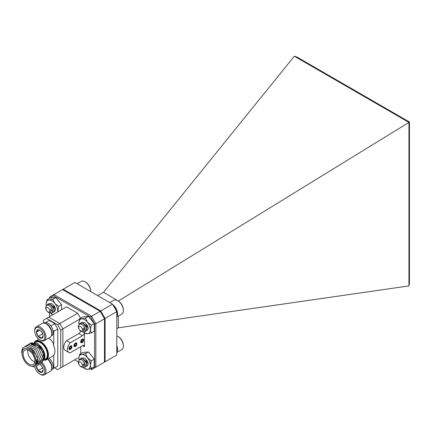 <?xml version="1.0" encoding="UTF-8"?>
<svg xmlns="http://www.w3.org/2000/svg" width="431" height="431" viewBox="0 0 431 431"><rect width="100%" height="100%" fill="white"/><g stroke="black" fill="none" stroke-linecap="round" stroke-linejoin="round"><path stroke-width="0.65" d="M112.48 304.162L116.796 311.635L105.089 318.39L100.773 310.923L112.48 304.162L74.892 282.456L53.94 294.556L91.528 316.257L100.159 311.279L62.565 289.573M100.773 364.292L116.796 355.042L116.796 311.635M100.773 310.923L63.179 289.217M105.089 361.803L105.089 318.39M118.336 316.036L118.336 327.824L116.796 328.713M118.11 300.913L103.548 292.24L97.692 295.623M103.548 292.24L294.325 56.213L297.051 57.107L409.45 122L409.45 283.129L408.933 285.925L408.933 122.399L118.336 301.043M118.336 327.824L408.933 285.925M408.933 122.399L294.325 56.213M409.45 122L408.938 122.382M70.425 345.991A2.042 1.18 120 0 0 69.089 347.79A2.042 1.18 120 0 0 69.402 349.428A2.042 1.18 120 0 0 70.425 349.325A2.042 1.18 120 0 0 71.756 347.526A2.042 1.18 120 0 0 71.444 345.888A2.042 1.18 120 0 0 70.425 345.991M75.414 343.108A2.042 1.18 120 0 0 74.078 344.908A2.042 1.18 120 0 0 74.391 346.546A2.042 1.18 120 0 0 75.414 346.443A2.042 1.18 120 0 0 76.75 344.644A2.042 1.18 120 0 0 76.438 343.006A2.042 1.18 120 0 0 75.414 343.108M82.132 339.229A2.042 1.18 120 0 0 80.796 341.029A2.042 1.18 120 0 0 81.109 342.667A2.042 1.18 120 0 0 82.132 342.564A2.042 1.18 120 0 0 83.469 340.765A2.042 1.18 120 0 0 83.156 339.127A2.042 1.18 120 0 0 82.132 339.229M90.171 368.844L90.661 369.125L94.61 366.84L94.61 324.026L90.661 317.178L53.579 295.768L49.624 298.263M49.624 313.019L49.624 316.613M74.585 359.842L78.377 362.035M84.444 346.766L82.515 345.657A2.726 1.573 -60 0 1 83.878 345.522A2.726 1.573 -60 0 1 84.444 346.766L84.444 332.888M80.742 353.592L80.742 346.68M59.79 368.381L77.666 358.064M77.666 313.235L66.573 306.829L48.698 317.146L59.79 323.552L48.698 317.146L46.543 318.39L57.635 324.796L77.666 313.235L80.5 318.148M104.469 318.746L95.844 323.729L95.844 367.137L104.469 362.159L104.469 318.746L100.159 311.279L104.469 318.746M84.395 332.861A2.726 1.573 -60 0 1 82.515 335.695L78.819 333.556L66.573 340.63A6.637 3.831 120 0 0 65.103 350.29L68.798 352.429A6.637 3.831 120 0 0 70.269 352.725L82.515 345.657M78.819 333.556A2.726 1.573 120 0 0 80.629 331.046M79.482 319.301L62.872 328.891L59.79 323.552L62.872 328.891L62.872 366.603L62.872 328.891L60.717 330.135L60.717 367.848L62.872 366.603M94.61 366.84L95.844 367.137L91.528 369.626L90.661 369.125M90.661 317.178L91.528 316.257L95.844 323.729L94.61 324.026M49.624 298.053L49.624 297.045L53.94 294.556L53.579 295.768M82.515 335.695L70.269 342.764A6.637 3.831 120 0 0 68.798 352.429M70.269 342.764L66.573 340.63M60.717 367.848L57.635 369.626L54.505 367.821M43.461 323.11L43.461 320.174L46.543 318.39M60.717 330.135L57.635 324.796M44.538 323.228A7.494 4.326 60 0 1 50.411 327.899A7.494 4.326 60 0 1 51.521 335.323M43.714 323.11L44.151 322.862A7.494 4.326 60 0 1 51.645 327.188A7.494 4.326 60 0 1 51.645 335.841L51.214 336.094M47.825 358.953A7.494 4.326 60 0 1 51.494 369.572M49.059 358.242A7.494 4.326 60 0 1 52.986 364.777A7.494 4.326 60 0 1 51.645 370.035L51.181 370.304M46.667 324.204L46.101 323.875L46.667 324.204A7.176 4.143 60 0 1 51.742 332.991L51.742 333.642A7.973 4.606 -120 0 0 46.101 323.875L46.101 323.875A7.973 4.606 -120 0 0 42.114 323.482L36.339 326.817A7.973 4.606 60 0 1 40.325 327.21A7.973 4.606 60 0 1 45.535 334.24A7.973 4.606 60 0 1 44.312 340.63A7.973 4.606 60 0 1 40.325 340.231L39.765 339.908A7.176 4.143 -120 0 0 44.84 336.977A7.176 4.143 -120 0 0 39.765 328.19A7.176 4.143 -120 0 0 34.69 331.116A7.176 4.143 -120 0 0 39.765 339.908L40.325 340.231M44.312 340.63L50.088 337.295A7.973 4.606 -120 0 0 51.742 333.642M39.765 337.899A4.719 2.726 -120 0 0 41.43 338.346A4.719 2.726 -120 0 0 43.1 335.975A4.719 2.726 -120 0 0 41.43 331.676A4.719 2.726 -120 0 0 39.765 330.194A4.719 2.726 -120 0 0 38.095 329.747A4.719 2.726 -120 0 0 36.43 332.123A4.719 2.726 -120 0 0 38.095 336.422A4.719 2.726 -120 0 0 39.765 337.899M39.991 330.34L38.095 329.747L36.43 332.123L38.095 336.422L40.212 337.123L41.43 338.346L43.1 335.975M34.69 331.116L34.69 330.469A7.973 4.606 60 0 1 36.339 326.817M41.688 332.015L42.771 334.117M39.727 330.216L36.43 332.123M42.427 333.917L38.095 336.422M47.658 359.045A7.176 4.143 60 0 1 51.742 367.147L51.742 367.799A7.973 4.606 -120 0 0 47.566 359.104M42.394 363.015A7.973 4.606 60 0 1 44.312 374.787L50.088 371.452A7.973 4.606 -120 0 0 51.742 367.799M34.879 366.975A7.176 4.143 -120 0 0 39.765 374.065A7.176 4.143 -120 0 0 44.77 372.039A7.176 4.143 -120 0 0 41.371 363.575M40.325 374.388L39.765 374.065L40.325 374.388A7.973 4.606 60 0 0 44.312 374.787M36.43 366.086A4.719 2.726 -120 0 0 36.43 366.28A4.719 2.726 -120 0 0 38.095 370.579A4.719 2.726 -120 0 0 39.765 372.055A4.719 2.726 -120 0 0 41.43 372.503A4.719 2.726 -120 0 0 43.1 370.132A4.719 2.726 -120 0 0 41.43 365.833A4.719 2.726 -120 0 0 39.884 364.427M36.43 366.28L38.095 370.579L40.212 371.285L41.43 372.503L43.1 370.132M41.688 366.172L42.771 368.273M42.427 368.074L38.095 370.579M70.425 348.808A1.412 0.814 120 0 0 70.921 348.367A1.412 0.814 120 0 0 71.417 347.084A1.412 0.814 120 0 0 70.921 346.373A1.412 0.814 120 0 0 70.425 346.508A1.412 0.814 120 0 0 69.924 346.95A1.412 0.814 120 0 0 69.429 348.232A1.412 0.814 120 0 0 69.924 348.943A1.412 0.814 120 0 0 70.425 348.808M69.429 348.232L69.924 348.943L70.921 348.367L71.417 347.084L70.921 346.373L70.463 346.502M68.944 348.512A2.09 1.207 120 0 0 70.425 349.363A2.09 1.207 120 0 0 71.902 346.804A2.09 1.207 120 0 0 70.425 345.948A2.09 1.207 120 0 0 68.944 348.512M70.431 346.513L71.417 347.084M69.558 347.58L70.921 348.367M82.132 342.047A1.412 0.814 120 0 0 82.628 341.605A1.412 0.814 120 0 0 83.129 340.323A1.412 0.814 120 0 0 82.628 339.612A1.412 0.814 120 0 0 82.132 339.747A1.412 0.814 120 0 0 81.631 340.188A1.412 0.814 120 0 0 81.136 341.471A1.412 0.814 120 0 0 81.631 342.182A1.412 0.814 120 0 0 82.132 342.047M81.136 341.471L81.631 342.182L82.628 341.605L83.129 340.323L82.628 339.612L82.176 339.741M80.651 341.751A2.09 1.207 120 0 0 82.132 342.607A2.09 1.207 120 0 0 83.609 340.043A2.09 1.207 120 0 0 82.132 339.192A2.09 1.207 120 0 0 80.651 341.751M82.143 339.752L83.129 340.323M81.27 340.819L82.628 341.605M75.414 345.926A1.412 0.814 120 0 0 75.915 345.484A1.412 0.814 120 0 0 76.411 344.202A1.412 0.814 120 0 0 75.915 343.491A1.412 0.814 120 0 0 75.414 343.626A1.412 0.814 120 0 0 74.919 344.067A1.412 0.814 120 0 0 74.418 345.35A1.412 0.814 120 0 0 74.919 346.061A1.412 0.814 120 0 0 75.414 345.926M74.418 345.35L74.919 346.061L75.915 345.484L76.411 344.202L75.915 343.491L75.457 343.62M73.938 345.63A2.09 1.207 120 0 0 75.414 346.481A2.09 1.207 120 0 0 76.896 343.922A2.09 1.207 120 0 0 75.414 343.065A2.09 1.207 120 0 0 73.938 345.63M75.425 343.631L76.411 344.202M74.552 344.698L75.915 345.484M44.598 359.659L45.406 359.19A9.805 5.662 -120 0 0 46.909 351.335A9.805 5.662 -120 0 0 40.503 342.693A9.805 5.662 -120 0 0 35.601 342.209L33.068 343.674A9.805 5.662 60 0 1 37.971 344.159A9.805 5.662 60 0 1 44.743 357.773M30.612 343.577L37.454 343.426L43.752 350.818L44.662 359.265M28.979 350.592A8.281 4.779 -120 0 0 24.842 350.182A8.281 4.779 -120 0 0 23.57 356.82A8.281 4.779 -120 0 0 28.979 364.114A8.281 4.779 -120 0 0 33.117 364.524A8.281 4.779 -120 0 0 34.388 357.886A8.281 4.779 -120 0 0 28.979 350.592M27.853 350.069A8.281 4.779 -120 0 0 33.602 361.442A8.281 4.779 -120 0 0 34.722 361.97M38.768 339.219L35.407 341.163A10.807 6.239 60 0 1 40.81 341.697A10.807 6.239 60 0 1 47.873 351.222A10.807 6.239 60 0 1 46.214 359.88L53.304 355.79A10.807 6.239 -120 0 0 53.751 355.483L53.137 355.839A10.807 6.239 -120 0 0 53.137 344.493L53.751 344.137A10.807 6.239 -120 0 0 48.681 338.103M52.727 368.85L57.759 365.946L57.759 329.047L54.678 323.713A27.234 15.726 -120 0 0 51.903 321.882A27.234 15.726 -120 0 0 49.129 320.508L45.664 322.512M31.786 344.412L36.883 344.784L43.122 352.046L43.089 360.359M31.792 344.407L33.349 343.895L36.942 344.746L40.541 347.747L44.264 356.534L43.084 360.397M22.908 349.983A9.805 5.662 -120 0 0 22.046 353.35A9.805 5.662 -120 0 0 28.979 365.359A9.805 5.662 -120 0 0 33.882 365.844A9.805 5.662 -120 0 0 35.385 357.989A9.805 5.662 -120 0 0 28.979 349.347A9.805 5.662 -120 0 0 24.077 348.862A9.805 5.662 -120 0 0 22.908 349.983L22.525 348.194L25.747 346.265L34.216 350.856L38.58 361.297L34.728 366.991L31.587 366.275M24.114 348.841L25.644 348.34L29.243 349.196L32.837 352.197L36.56 360.984L34.722 365.359L33.882 365.844M30.72 348.34L37.513 357.11L36.204 364.502L38.1 360.09L34.378 351.308L30.784 348.307M37.745 363.613L35.983 363.99M36.904 363.942L35.967 364.028M37.804 363.581L36.964 363.909M31.555 344.843L35.342 345.673M31.501 344.827L35.401 345.64M24.799 346.459L27.288 345.376L35.757 349.967L40.121 360.402L37.082 365.957M26.339 345.57L28.829 344.482L37.298 349.078L41.662 359.513L38.623 365.068M27.88 344.681L30.369 343.593L38.838 348.189L43.202 358.624L40.164 364.179M29.421 343.793L31.91 342.704L40.379 347.3L44.743 357.735L41.705 363.29M22.525 348.194L21.55 352.283L22.046 353.35M53.751 344.137L53.751 331.364L52.706 329.548M53.751 368.257L53.751 355.483M42.044 348.722A10.807 6.239 -120 0 0 42.238 349.094M42.761 349.999A10.807 6.239 -120 0 0 44.048 351.831M54.678 323.713L50.826 325.938M57.759 329.047L53.751 331.364M112.674 304.496A7.973 4.606 60 0 1 117.55 314.382A7.973 4.606 60 0 1 116.796 316.634M116.796 316.925L121.698 314.097A7.973 4.606 -120 0 0 123.325 311.047A7.973 4.606 -120 0 0 123.352 310.444A7.973 4.606 -120 0 0 117.711 300.682A7.973 4.606 -120 0 0 113.725 300.283L109.749 302.584M78.733 327.388A2.591 1.498 -120 0 0 80.387 330.647A2.591 1.498 -120 0 0 82.386 329.893A2.591 1.498 -120 0 0 80.732 326.633A2.591 1.498 -120 0 0 78.733 327.388M83.135 328.25L85.144 329.995A4.881 2.818 -120 0 0 84.115 326.547C81.281 323.266 79.374 323.115 78.383 326.1C77.898 329.591 82.892 333.831 83.35 330.523A3.464 1.999 -120 0 0 83.431 330.065A3.464 1.999 -120 0 0 83.135 328.25L83.576 329.984L83.145 331.137M83.275 325.502L85.042 328.433M84.907 324.694L86.583 327.538M84.115 326.547L85.343 330.221L84.417 332.042M85.144 329.995L84.325 332.102L81.992 331.687M80.311 323.153L83.388 323.417L86.459 327.199L86.884 329.332L85.958 331.153M79.331 324.198L80.214 323.207L83.199 323.525L86.265 327.312L86.69 329.446L86.195 330.943L85.074 331.396M81.852 322.264L84.74 322.636L87.805 326.423L88.231 328.551M81.163 322.841L81.755 322.313M117.711 300.682L118.277 301.005A7.176 4.143 60 0 1 123.352 309.797L123.352 310.444M116.796 314.167L116.92 314.091A7.844 4.531 -120 0 0 116.796 312.637M116.316 310.805A7.844 4.531 -120 0 0 113.886 306.592M116.796 315.325A7.844 4.531 -120 0 0 116.909 314.441L116.796 314.371M86.674 324.414A4.789 2.764 60 0 1 87.983 328.266A4.789 2.764 60 0 1 86.539 330.636M83.576 332.285A8.173 4.719 -120 0 0 84.595 332.98A8.173 4.719 -120 0 0 87.488 333.756A8.173 4.719 -120 0 0 90.375 329.645A8.173 4.719 -120 0 0 87.488 322.199A8.173 4.719 -120 0 0 81.707 318.865A8.173 4.719 -120 0 0 78.819 322.975A8.173 4.719 -120 0 0 78.959 324.521M84.595 332.98L87.488 333.756L91.27 332.98L94.227 331.272L94.227 323.568L88.447 316.381L82.671 316.898L79.713 318.606L78.819 322.975M87.929 327.533A4.644 2.683 60 0 1 86.114 325.405M91.27 332.98L90.375 329.645L91.27 325.276L94.227 323.568M91.27 325.276L87.488 322.199L85.489 318.089L88.447 316.381M85.489 318.089L81.707 318.865L79.713 318.606M85.252 325.464A3.701 2.139 -120 0 0 85.904 326.515M86.674 359.998A4.789 2.764 60 0 1 87.983 363.845A4.789 2.764 60 0 1 86.539 366.215M83.576 367.869A8.173 4.719 -120 0 0 84.595 368.559A8.173 4.719 -120 0 0 87.488 369.335A8.173 4.719 -120 0 0 90.375 365.224A8.173 4.719 -120 0 0 87.488 357.778A8.173 4.719 -120 0 0 81.707 354.444A8.173 4.719 -120 0 0 78.819 358.554A8.173 4.719 -120 0 0 78.959 360.1M84.595 368.559L87.488 369.335L91.27 368.559L94.227 366.851L94.227 359.147L88.447 351.96L82.671 352.477L79.713 354.185L78.819 358.554M87.929 363.112A4.644 2.683 60 0 1 86.114 360.984M91.27 368.559L90.375 365.224L91.27 360.855L94.227 359.147M91.27 360.855L87.488 357.778L85.489 353.668L88.447 351.96M85.489 353.668L81.707 354.444L79.713 354.185M85.252 361.049A3.701 2.139 -120 0 0 85.904 362.094M54.01 305.557A4.789 2.764 60 0 1 55.324 309.41A4.789 2.764 60 0 1 53.88 311.78M50.917 313.429A8.173 4.719 -120 0 0 51.935 314.124A8.173 4.719 -120 0 0 53.045 314.641M51.935 314.124L52.943 314.7M61.563 309.722L61.563 304.712L55.788 297.525L50.007 298.042L47.049 299.75L46.16 304.119A8.173 4.719 -120 0 0 46.3 305.66M55.265 308.671A4.644 2.683 60 0 1 53.449 306.549M57.603 312.006A8.173 4.719 -120 0 0 57.711 310.789A8.173 4.719 -120 0 0 54.823 303.343A8.173 4.719 -120 0 0 49.048 300.008A8.173 4.719 -120 0 0 46.16 304.119M57.797 311.893L58.605 306.419L61.563 304.712M58.605 306.419L54.823 303.343L52.83 299.233L55.788 297.525M52.83 299.233L49.048 300.008L47.049 299.75M52.593 306.608A3.701 2.139 -120 0 0 53.245 307.659M116.796 349.746L116.92 349.676A7.844 4.531 -120 0 0 116.796 348.221M116.796 350.904A7.844 4.531 -120 0 0 116.909 350.02L116.796 349.956M116.796 345.608A7.973 4.606 60 0 1 117.55 349.961A7.973 4.606 60 0 1 116.796 352.213M116.796 352.51L121.698 349.676A7.973 4.606 -120 0 0 123.325 346.626A7.973 4.606 -120 0 0 123.352 346.028A7.973 4.606 -120 0 0 117.711 336.261A7.973 4.606 -120 0 0 116.796 335.819M78.733 362.967A2.591 1.498 -120 0 0 80.387 366.226A2.591 1.498 -120 0 0 82.386 365.472A2.591 1.498 -120 0 0 80.732 362.212A2.591 1.498 -120 0 0 78.733 362.967M83.135 363.834L85.144 365.574A4.881 2.818 -120 0 0 84.115 362.126C81.281 358.845 79.374 358.694 78.383 361.679C77.898 365.17 82.892 369.41 83.35 366.102A3.464 1.999 -120 0 0 83.431 365.644A3.464 1.999 -120 0 0 83.135 363.834L83.576 365.563L83.145 366.716M83.275 361.081L85.042 364.012M84.907 360.273L86.583 363.123M84.115 362.126L85.343 365.8L84.417 367.621M85.144 365.574L84.325 367.681L81.992 367.271M80.311 358.732L83.388 358.996L86.459 362.783L86.884 364.912L85.958 366.733M79.331 359.783L80.214 358.786L83.199 359.109L86.265 362.891L86.69 365.025L86.195 366.522L85.074 366.975M81.852 357.843L84.74 358.215L87.805 362.002L88.231 364.136M81.163 358.42L81.755 357.897M117.711 336.261L118.277 336.584A7.176 4.143 60 0 1 123.352 345.376L123.352 346.028M46.074 308.526A2.591 1.498 -120 0 0 47.722 311.791A2.591 1.498 -120 0 0 49.727 311.037A2.591 1.498 -120 0 0 48.073 307.772A2.591 1.498 -120 0 0 46.074 308.526M50.47 309.393L52.48 311.139A4.881 2.818 -120 0 0 51.456 307.691C48.622 304.41 46.71 304.259 45.724 307.238C45.233 310.735 50.228 314.969 50.686 311.667A3.464 1.999 -120 0 0 50.772 311.209A3.464 1.999 -120 0 0 50.47 309.393L50.917 311.123L50.486 312.281M50.616 306.646L52.377 309.571M52.243 305.838L53.918 308.682M51.456 307.691L52.684 311.365L51.758 313.186M52.48 311.139L51.661 313.245L49.333 312.831M47.647 304.297L50.729 304.561L53.8 308.343L54.225 310.476L53.299 312.297M46.672 305.342L47.55 304.345L50.535 304.669L53.606 308.456L54.031 310.584L53.536 312.087L52.415 312.54M49.188 303.402L52.076 303.78L55.146 307.567L55.572 309.695M48.498 303.979L49.091 303.456M85.052 281.82L85.613 282.149A7.176 4.143 60 0 1 90.688 290.936L90.688 291.577A7.973 4.606 -120 0 0 85.052 281.82A7.973 4.606 -120 0 0 81.06 281.427L77.084 283.722M44.495 360.106A10.371 5.986 -120 0 0 47.534 352.353A10.371 5.986 -120 0 0 40.503 342.23A10.371 5.986 -120 0 0 34.539 342.327M46.214 359.88L44.409 360.413M37.739 361.857L36.441 362.606M35.407 341.163L34.168 342.284"/></g></svg>
